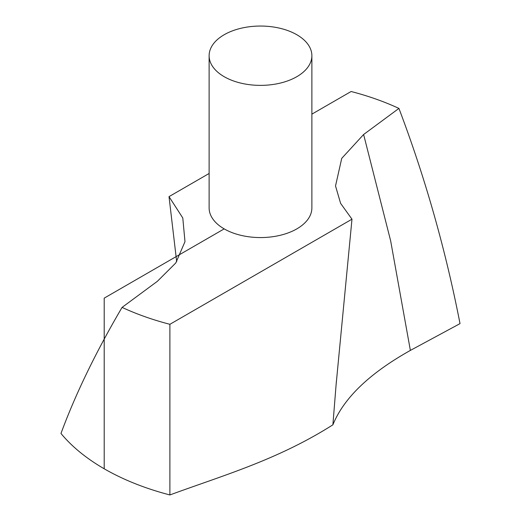 <?xml version="1.0" encoding="UTF-8"?>
<svg xmlns="http://www.w3.org/2000/svg" width="521" height="521" viewBox="0 0 521 521"><rect width="100%" height="100%" fill="white"/><g stroke="black" fill="none" stroke-linecap="round" stroke-linejoin="round"><path stroke-width="0.78" d="M351.981 219.185L340.61 203.372L335.524 185.964L341.73 158.371L363.619 134.503L398.93 108.407C425.129 177.492 445.501 249.227 460.023 323.619L410.372 350.412C369.565 373.27 343.736 398.077 332.886 424.83L336.078 384.999L351.981 219.185L169.892 324.309L169.892 494.95C223.542 475.217 277.263 460.043 332.886 424.83M176.678 261.666L169.019 196.625L182.793 217.986L184.981 241.659L175.792 262.955L157.381 281.307L122.07 307.397C95.871 352.053 75.499 394.071 60.977 433.465A221.047 127.619 0 0 0 169.892 494.95M209.123 55.714L209.123 207.905A51.377 29.664 0 0 0 240.839 235.31A51.377 29.664 0 0 0 296.827 228.882A51.377 29.664 0 0 0 311.877 207.905L311.877 55.714A51.377 29.664 0 0 0 260.5 26.05A51.377 29.664 0 0 0 209.123 55.714A51.377 29.664 0 0 0 240.839 83.119A51.377 29.664 0 0 0 296.827 76.685A51.377 29.664 0 0 0 311.877 55.714M398.93 108.407A221.047 127.619 0 0 0 351.108 91.501L311.877 114.145M169.019 196.625L209.123 173.473M122.07 307.397A221.047 127.619 0 0 0 169.892 324.309M224.173 228.882L104.2 298.142L104.2 468.783M363.619 134.503L390.652 240.845L410.372 350.412M336.423 380.864L336.058 385.247"/></g></svg>
